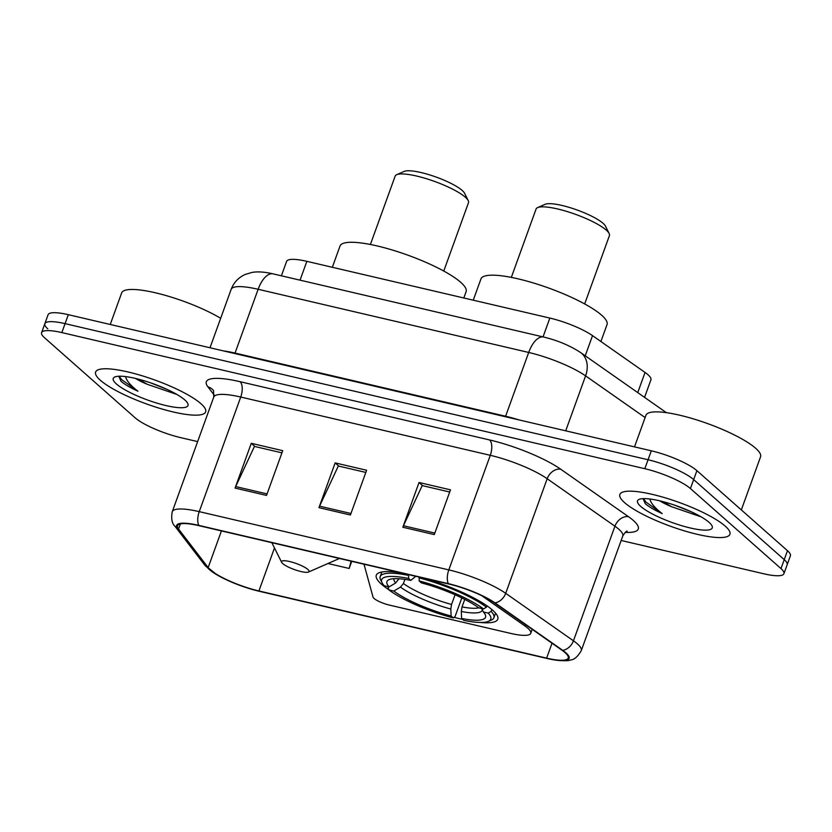 <?xml version="1.0" encoding="UTF-8"?>
<svg xmlns="http://www.w3.org/2000/svg" width="832" height="832" viewBox="0 0 832 832"><rect width="100%" height="100%" fill="white"/><g stroke="black" fill="none" stroke-linecap="round" stroke-linejoin="round"><path stroke-width="1.25" d="M364 564.21L373.048 597.158A12.189 2.642 -160.1 0 0 389.23 605.051L510.515 633.37A36.566 7.914 -160.1 0 0 530.743 633.308A36.566 7.914 -160.1 0 0 527.821 628.212A36.566 7.914 -160.1 0 0 524.878 625.924L482.862 596.482A36.566 7.914 -160.1 0 0 481.458 595.535M479.929 622.44A64.605 13.988 -160.1 0 0 497.786 619.185A64.605 13.988 -160.1 0 0 492.617 610.168A64.605 13.988 -160.1 0 0 423.561 578.115M401.523 572.967A64.605 13.988 -160.1 0 0 376.293 575.203A64.605 13.988 -160.1 0 0 381.472 584.22A64.605 13.988 -160.1 0 0 388.877 589.763M281.393 275.808L286.614 261.394A36.566 7.914 19.9 0 1 306.852 261.342L549.858 318.074A36.566 7.914 19.9 0 1 592.53 335.639L645.05 372.445A36.566 7.914 19.9 0 1 647.982 374.722A36.566 7.914 19.9 0 1 650.915 379.829L644.561 397.374M454.137 617.292A64.605 13.988 -160.1 0 0 462.738 619.455M621.15 540.478L763.682 573.758A36.566 7.914 -160.1 0 0 783.921 573.695L790.4 555.797A36.566 7.914 -160.1 0 0 787.467 550.69L696.904 470.652A36.566 7.914 -160.1 0 0 651.3 450.798L68.318 314.683A36.566 7.914 -160.1 0 0 48.079 314.746L44.845 323.7A36.566 7.914 -160.1 0 0 47.767 328.796M783.921 573.695A36.566 7.914 -160.1 0 0 780.988 568.599L690.425 488.561L693.67 479.606A36.566 7.914 -160.1 0 0 648.066 459.753L65.073 323.638A36.566 7.914 -160.1 0 0 44.845 323.7A36.566 7.914 -160.1 0 1 65.073 323.638L648.066 459.753A36.566 7.914 -160.1 0 1 693.67 479.606L784.233 559.645L693.67 479.606L696.904 470.652M787.155 564.751A36.566 7.914 -160.1 0 0 784.233 559.645A36.566 7.914 -160.1 0 1 787.155 564.751M725.223 526.126A58.51 12.667 -160.1 0 0 665.434 497.9A58.51 12.667 -160.1 0 0 619.871 494.458A58.51 12.667 -160.1 0 0 624.562 502.622A58.51 12.667 -160.1 0 0 684.351 530.847A58.51 12.667 -160.1 0 0 729.914 534.29A58.51 12.667 -160.1 0 0 725.223 526.126A58.51 12.667 -160.1 0 0 665.434 497.9A58.51 12.667 -160.1 0 0 619.871 494.458A58.51 12.667 -160.1 0 0 624.562 502.622A58.51 12.667 -160.1 0 0 684.351 530.847A58.51 12.667 -160.1 0 0 729.914 534.29A58.51 12.667 -160.1 0 0 725.223 526.126M200.959 403.718A58.51 12.667 -160.1 0 0 141.17 375.492A58.51 12.667 -160.1 0 0 95.607 372.05A58.51 12.667 -160.1 0 0 100.298 380.214A58.51 12.667 -160.1 0 0 160.087 408.439A58.51 12.667 -160.1 0 0 205.65 411.882A58.51 12.667 -160.1 0 0 200.959 403.718A58.51 12.667 -160.1 0 0 141.17 375.492A58.51 12.667 -160.1 0 0 95.607 372.05A58.51 12.667 -160.1 0 0 100.298 380.214A58.51 12.667 -160.1 0 0 160.087 408.439A58.51 12.667 -160.1 0 0 205.65 411.882A58.51 12.667 -160.1 0 0 200.959 403.718M565.084 652.631A39.01 8.445 19.9 0 1 568.214 658.07A39.01 8.445 19.9 0 1 546.624 658.133L258.908 590.959A39.01 8.445 19.9 0 1 208.156 567.59L178.558 529.027A39.01 8.445 19.9 0 1 177.538 525.772A39.01 8.445 19.9 0 1 199.129 525.71L448.687 583.981A39.01 8.445 19.9 0 1 494.198 602.722L561.954 650.198A39.01 8.445 19.9 0 1 565.084 652.631M565.926 652.829A39.988 8.653 -160.1 0 0 562.713 650.333L494.957 602.857A39.988 8.653 -160.1 0 0 448.313 583.648L198.754 525.377A39.988 8.653 -160.1 0 0 177.663 528.767L207.262 567.341A39.988 8.653 -160.1 0 0 217.152 574.964A39.988 8.653 -160.1 0 0 259.293 591.292L547.009 658.466A39.988 8.653 -160.1 0 0 553.727 659.828A39.988 8.653 -160.1 0 0 565.926 652.829M690.425 488.561A36.566 7.914 -160.1 0 0 644.821 468.707L61.838 332.592A36.566 7.914 -160.1 0 0 41.6 332.644A36.566 7.914 -160.1 0 0 44.533 337.75L135.096 417.789A36.566 7.914 -160.1 0 0 180.7 437.642L197.642 441.594M402.834 527.249L419.037 482.487L450.486 489.83L434.283 534.591L402.834 527.249A9.755 4.576 103.1 0 1 403.447 525.751L434.834 533.073M235.061 488.082L251.274 443.321L282.724 450.663L266.521 495.425L235.061 488.082A9.755 4.576 103.1 0 1 235.685 486.574L267.072 493.906M318.947 507.666L335.15 462.904L366.61 470.246L350.407 515.008L318.947 507.666A9.755 4.576 103.1 0 1 319.571 506.158L350.958 513.49M327.943 563.503L349.159 568.464L351.738 561.34M335.15 462.904L338.78 466.107M365.82 472.42L338.322 466.003L319.571 506.158M251.274 443.321L254.904 446.524M281.934 452.837L254.436 446.42L235.685 486.574M419.037 482.487L422.666 485.701M449.706 492.014L422.209 485.586L403.447 525.751M349.159 568.464L351.114 561.205M741.333 509.912L760.562 456.789A60.954 13.187 -160.1 0 0 755.674 448.282A60.954 13.187 -160.1 0 0 693.399 418.881A60.954 13.187 -160.1 0 0 645.934 415.293L634.504 446.878M659.672 500.822A27.56 5.97 -160.1 0 0 671.476 506.678L663.01 501.654M643.074 498.638L645.247 503.662C648.835 506.771 654.493 510.089 662.22 513.614C655.97 508.882 652.007 504.546 650.343 500.604L649.886 499.002M709.082 522.361A39.749 8.601 -160.1 0 0 672.63 504.494A39.749 8.601 -160.1 0 0 639.101 499.387A39.749 8.601 -160.1 0 0 640.702 506.397A39.749 8.601 -160.1 0 0 685.402 526.739A39.749 8.601 -160.1 0 0 711.984 525.772A39.749 8.601 -160.1 0 0 709.082 522.361M671.476 506.678L700.305 516.568M662.22 513.614L645.85 502.008L643.562 498.628M691.101 511.711L674.929 505.274M584.678 303.95L609.43 235.591A39.01 8.445 -160.1 0 0 609.149 233.501L605.488 226.158A32.916 7.124 -160.1 0 0 603.086 223.33A32.916 7.124 -160.1 0 0 572.894 208.541A32.916 7.124 -160.1 0 0 545.126 204.308L537.618 207.605A39.01 8.445 -160.1 0 0 536.068 209.04L511.326 277.389M609.149 233.501A39.01 8.445 -160.1 0 0 606.299 230.152A39.01 8.445 -160.1 0 0 570.523 212.618A39.01 8.445 -160.1 0 0 537.618 207.605M389.095 586.893L384.238 585.759A58.022 12.563 -160.1 0 1 382.075 582.795A58.022 12.563 -160.1 0 1 408.658 578.479L410.842 580.403A52.416 11.346 -160.1 0 0 389.022 579.675A52.416 11.346 -160.1 0 0 389.095 586.893L395.72 582.941L398.913 578.75M600.902 341.515L607.027 324.584A67.049 14.508 -160.1 0 0 601.65 315.234A67.049 14.508 -160.1 0 0 533.146 282.89A67.049 14.508 -160.1 0 0 480.938 278.949L473.252 300.186M461.812 597.917L455.073 616.543L453.315 617.947A58.022 12.563 -160.1 0 1 388.95 589.93L387.868 586.612M408.658 578.479L408.522 575.401A60.466 13.083 -160.1 0 0 380.182 576.618A60.466 13.083 -160.1 0 0 380.619 579.852L382.075 582.795M408.522 575.401L408.793 574.662M419.276 577.117L419.141 580.923A58.022 12.563 -160.1 0 1 483.506 608.941L486.429 607.194A60.466 13.083 -160.1 0 0 419.006 577.845M486.429 607.194L486.928 605.79M388.95 589.93L393.806 591.063A52.416 11.346 -160.1 0 0 451.131 616.013L453.315 617.947M483.506 608.941L478.65 607.807A52.416 11.346 -160.1 0 0 421.325 582.858L419.141 580.923M451.131 616.013L450.809 609.034L451.547 604.458L455.062 594.766M404.914 579.384L403.416 583.513L400.442 587.111L393.806 591.063M415.73 576.285L410.842 580.403M491.816 609.492L491.14 611.364L488.218 613.111A58.022 12.563 -160.1 0 1 488.488 621.317L491.494 619.996A60.466 13.083 -160.1 0 0 493.896 617.781A60.466 13.083 -160.1 0 0 491.14 611.364M464.755 599.394L462.03 606.913L461.302 611.478L461.614 618.467L463.798 620.391A58.022 12.563 -160.1 0 0 488.488 621.317M461.614 618.467A52.416 11.346 -160.1 0 0 485.15 614.463A52.416 11.346 -160.1 0 0 483.371 611.978L488.218 613.111M483.371 611.978L481.728 608.525M443.758 271.045L468.499 202.686A39.01 8.445 -160.1 0 0 468.229 200.595L464.568 193.253A32.916 7.124 -160.1 0 0 462.155 190.424A32.916 7.124 -160.1 0 0 431.974 175.635A32.916 7.124 -160.1 0 0 404.206 171.402L396.698 174.699A39.01 8.445 -160.1 0 0 395.148 176.134L370.396 244.483M468.229 200.595A39.01 8.445 -160.1 0 0 465.379 197.246A39.01 8.445 -160.1 0 0 429.603 179.712A39.01 8.445 -160.1 0 0 396.698 174.699M282.724 563.597A14.633 3.162 -160.1 0 0 296.14 570.17A14.633 3.162 -160.1 0 0 308.485 572.052A14.633 3.162 -160.1 0 0 307.892 569.473A14.633 3.162 -160.1 0 0 291.439 561.985A14.633 3.162 -160.1 0 0 281.653 562.338A14.633 3.162 -160.1 0 0 282.724 563.597M463.819 297.991L466.107 291.689A67.049 14.508 -160.1 0 0 460.73 282.329A67.049 14.508 -160.1 0 0 392.226 249.985A67.049 14.508 -160.1 0 0 340.018 246.043L332.332 267.29M135.408 378.414A27.56 5.97 -160.1 0 0 147.202 384.27L138.746 379.246M118.81 376.23L120.983 381.254C124.571 384.363 130.229 387.681 137.956 391.206C131.706 386.474 127.743 382.138 126.069 378.196L125.622 376.594M184.818 399.953A39.749 8.601 -160.1 0 0 148.356 382.086A39.749 8.601 -160.1 0 0 114.826 376.979A39.749 8.601 -160.1 0 0 116.438 383.989A39.749 8.601 -160.1 0 0 161.127 404.331A39.749 8.601 -160.1 0 0 187.72 403.364A39.749 8.601 -160.1 0 0 184.818 399.953M147.202 384.27L176.03 394.16M220.678 318.302A60.954 13.187 -160.1 0 0 159.775 293.862A60.954 13.187 -160.1 0 0 121.67 292.885L110.24 324.47M137.956 391.206L121.576 379.6L119.288 376.22M166.837 389.303L150.665 382.866M524.878 625.924L525.377 624.562M637.749 392.6L645.05 372.445M585.229 355.794L592.53 335.639M543.036 336.898L549.858 318.074M300.04 280.166L306.852 261.342M651.3 450.798L644.821 468.707M787.467 550.69L780.988 568.599M68.318 314.683L61.838 332.592M645.112 417.581L585.593 375.877L565.708 430.82M543.67 337.043A24.378 11.43 103.1 0 0 528.694 352.456L258.138 289.276A48.766 10.556 -160.1 0 0 231.15 289.359C233.813 282.443 238.514 277.472 245.242 274.435L252.054 272.407C257.702 271.419 264.722 271.908 273.114 273.874L543.67 337.043C557.638 340.413 569.93 345.582 580.57 352.529A24.378 18.574 125 0 1 585.593 375.877A48.766 10.556 -160.1 0 0 528.694 352.456L505.606 416.239A48.766 10.556 19.9 0 1 518.825 419.869M273.114 273.874A24.378 11.43 103.1 0 0 258.138 289.276L235.04 353.07L505.606 416.239A6.094 2.86 -76.9 0 1 505.409 416.738M223.506 350.917A48.766 10.556 19.9 0 1 235.04 353.07A6.094 2.86 -76.9 0 1 234.853 353.569M546.624 658.133L552.022 643.23M198.754 525.377A12.189 5.72 -76.9 0 1 199.243 511.638L448.802 569.899A48.766 10.556 19.9 0 1 505.7 593.33L573.456 640.806A48.766 10.556 19.9 0 1 577.366 643.843A48.766 10.556 19.9 0 1 581.277 650.655L622.752 536.058A48.766 10.556 -160.1 0 0 618.842 529.256A48.766 10.556 -160.1 0 0 614.931 526.209L547.175 478.733A48.766 10.556 -160.1 0 0 490.287 455.312L240.729 397.041A48.766 10.556 -160.1 0 0 213.741 397.124L213.533 390.624M562.713 650.333A12.189 9.287 125 0 0 573.456 640.806L614.931 526.209A12.189 9.287 -55 0 1 628.493 516.703A60.954 13.187 19.9 0 1 625.238 532.376M214.23 395.086L207.917 386.859A60.954 13.187 19.9 0 1 240.063 381.69L489.611 439.951A12.189 5.72 103.1 0 1 490.287 455.312L448.802 569.899A12.189 5.72 103.1 0 0 448.313 583.648M177.663 528.767A12.189 11.274 142.5 0 1 175.001 526.323C171.933 523.494 171.018 518.617 172.266 511.711A48.766 10.556 19.9 0 1 199.243 511.638L240.729 397.041A12.189 5.72 103.1 0 0 240.063 381.69M489.611 439.951A60.954 13.187 19.9 0 1 560.737 469.227A12.189 9.287 -55 0 0 547.175 478.733L505.7 593.33A12.189 9.287 125 0 1 494.957 602.857M207.262 567.341A12.189 11.274 142.5 0 1 204.599 564.897L175.001 526.323M560.737 469.227L628.493 516.703M213.491 390.562A12.189 11.274 -37.5 0 0 207.917 386.859M178.558 529.027L180.398 523.931M208.156 567.59L221.426 530.92M258.908 590.959L274.477 547.945M398.185 578.708A45.105 9.766 -160.1 0 0 398.705 579.342M400.442 587.111A46.894 10.15 -160.1 0 0 450.809 609.034M393.89 578.708A46.894 10.15 -160.1 0 0 395.72 582.941M403.416 583.513A45.105 9.766 -160.1 0 0 451.547 604.458M461.302 611.478A46.894 10.15 -160.1 0 0 482.29 609.7M462.03 606.913A45.105 9.766 -160.1 0 0 478.806 607.838M530.743 633.308L532.189 629.335M231.15 289.359L210.007 347.766M580.57 352.529L666.39 412.672M217.152 574.964L204.599 564.897M553.727 659.828C563.046 660.982 568.672 661.024 570.596 659.932C574.132 659.818 577.689 656.729 581.277 650.655M41.6 332.644L44.845 323.7M172.266 511.711L213.741 397.124M627.172 531.17C626.59 530.722 625.123 532.345 622.752 536.058M381.867 571.979L380.182 576.618M495.57 613.142L493.896 617.781M308.485 572.052L339.425 558.47M281.653 562.338L271.856 542.693"/></g></svg>
